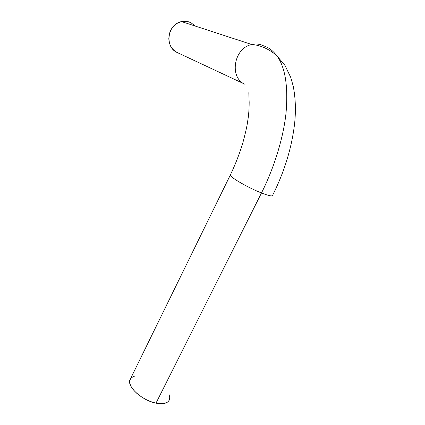 <?xml version="1.0" encoding="UTF-8"?>
<svg xmlns="http://www.w3.org/2000/svg" width="425" height="425" viewBox="0 0 425 425"><rect width="100%" height="100%" fill="white"/><g stroke="black" fill="none" stroke-linecap="round" stroke-linejoin="round"><path stroke-width="0.64" d="M230.297 174.994C229.787 177.119 248.088 187.749 261.492 192.955C273.28 169.596 283.114 139.724 286.02 113.183C288.336 85.919 285.175 66.656 276.537 55.388C272.648 50.437 268.324 47.255 263.574 45.847C259.925 44.014 256.004 43.568 251.823 44.513C233.681 47.887 228.953 77.865 245.066 84.299C228.953 77.865 233.681 47.887 251.818 44.513C256.004 43.568 259.925 44.014 263.574 45.847C268.324 47.255 272.648 50.437 276.537 55.388C285.175 66.656 288.336 85.919 286.02 113.183C283.114 139.724 273.28 169.596 261.492 192.955C248.258 187.813 230.137 177.337 230.308 175.068L230.573 174.526M272.701 195.282C272.638 196.594 268.903 195.819 261.492 192.955L155.996 403.16L152.038 402.071L145.956 399.511L142.062 397.285L136.866 393.401L134.034 390.612L131.022 386.426L129.933 383.791L129.63 381.406L130.709 378.356L129.795 380.221C127.335 387.074 142.465 400.616 155.996 403.16L261.492 192.955C268.919 195.824 272.653 196.594 272.701 195.272M177.31 52.572L245.066 84.299L177.31 52.572L174.781 51.021L172.593 48.949L170.845 46.437L169.596 43.578L168.778 38.882L169.288 34.058L170.356 30.988L171.955 28.172L175.222 24.666L177.847 22.95L180.715 21.808L185.21 21.261L188.169 21.691L190.963 22.737C187.993 21.282 184.859 20.899 181.56 21.595C167.253 24.039 164.289 47.292 177.31 52.572L177.475 52.647M134.725 376.04L131.309 377.713M169.591 399.118C168.305 403.213 163.774 404.558 155.996 403.16L159.688 403.697L164.401 403.437L167.763 401.954L169.118 400.366M169.511 399.415L169.718 397.253L169.023 394.437M195.261 26.063L190.963 22.737M187.691 23.593L189.21 24.092M129.795 380.221L230.308 175.068C235.36 164.491 239.535 153.738 242.84 142.805C244.901 135.246 246.351 129.099 247.196 124.366L248.173 118.038C248.62 114.559 249.135 109.995 249.167 102.388L248.816 92.671M272.685 195.192C284.437 171.679 291.747 147.831 294.605 123.643C296.013 110.282 295.529 97.707 293.165 85.924L290.732 77.392L285.005 65.466L276.537 55.388C268.526 48.748 260.291 45.119 251.818 44.513L181.56 21.595"/></g></svg>
